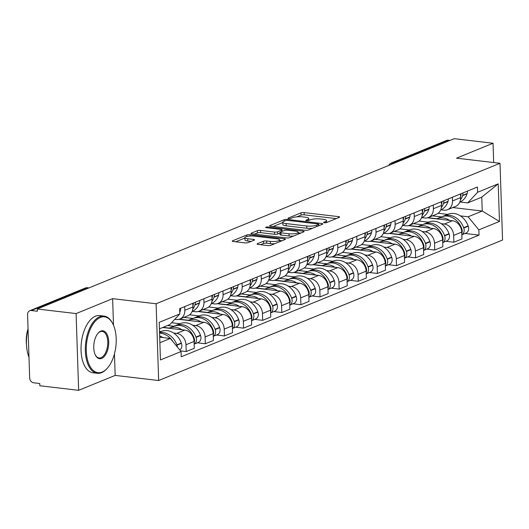 <?xml version="1.0" encoding="UTF-8"?>
<svg xmlns="http://www.w3.org/2000/svg" width="529" height="529" viewBox="0 0 529 529"><rect width="100%" height="100%" fill="white"/><g stroke="black" fill="none" stroke-linecap="round" stroke-linejoin="round"><path stroke-width="0.79" d="M324.317 222.769A1.58 0.377 -1.9 0 0 326.499 222.583L339.281 217.359A2.261 0.536 -1.9 0 0 339.631 217.062A2.261 0.536 -1.9 0 0 338.573 216.645L304.122 212.592A2.261 0.536 -1.9 0 0 301.001 212.856L288.219 218.08A1.58 0.377 -1.9 0 0 287.981 218.285A1.58 0.377 -1.9 0 0 288.722 218.576A1.58 0.377 -1.9 0 0 290.904 218.391L292.557 217.717A7.241 1.713 -1.9 0 1 302.528 216.864L305.398 217.201A7.241 1.713 -1.9 0 1 308.784 218.537A7.241 1.713 -1.9 0 1 307.673 219.495L306.02 220.17A1.58 0.377 -1.9 0 0 305.782 220.381A1.58 0.377 -1.9 0 0 306.522 220.672A1.58 0.377 -1.9 0 0 308.705 220.487L310.358 219.813A7.241 1.713 -1.9 0 1 320.329 218.96L323.199 219.297A7.241 1.713 -1.9 0 1 326.585 220.633A7.241 1.713 -1.9 0 1 325.474 221.591L323.821 222.266A1.58 0.377 -1.9 0 0 323.583 222.478A1.58 0.377 -1.9 0 0 324.317 222.769M257.398 243.71A2.261 0.536 -1.9 0 0 257.054 244.014A2.261 0.536 -1.9 0 0 258.112 244.431L267.78 245.568A2.261 0.536 -1.9 0 0 270.894 245.304L285.091 239.505A2.261 0.536 -1.9 0 0 285.435 239.201A2.261 0.536 -1.9 0 0 284.377 238.784L249.926 234.731A2.261 0.536 -1.9 0 0 246.812 234.995L232.615 240.794A2.261 0.536 -1.9 0 0 232.264 241.098A2.261 0.536 -1.9 0 0 233.322 241.515L245 242.884A2.261 0.536 -1.9 0 0 248.114 242.619L254.191 240.14A2.261 0.536 -1.9 0 0 254.542 239.835A2.261 0.536 -1.9 0 0 253.484 239.419L247.691 238.738A6.05 1.435 -1.9 0 1 244.861 237.627A6.05 1.435 -1.9 0 1 247.962 236.265A6.05 1.435 -1.9 0 1 254.125 236.113L276.806 238.777A6.05 1.435 -1.9 0 1 279.636 239.895A6.05 1.435 -1.9 0 1 276.535 241.257A6.05 1.435 -1.9 0 1 270.372 241.409L266.59 240.966A2.261 0.536 -1.9 0 0 263.475 241.231L257.398 243.71L257.418 244.292M156.108 303.772L112.624 298.654L76.097 313.578L37.294 309.009L454.239 138.677L493.041 143.247L456.52 158.164L500.004 163.282L156.108 303.772L158.654 380.523L502.55 240.027L500.004 163.282M305.187 230.28A2.261 0.536 -1.9 0 0 308.308 230.016L322.505 224.217A2.261 0.536 -1.9 0 0 322.849 223.919A2.261 0.536 -1.9 0 0 321.791 223.502L287.34 219.442A2.261 0.536 -1.9 0 0 284.218 219.714L270.028 225.513A2.261 0.536 -1.9 0 0 269.678 225.81A2.261 0.536 -1.9 0 0 270.736 226.227L305.187 230.28M303.798 231.861L289.601 237.66A2.261 0.536 -1.9 0 1 286.48 237.924L252.029 233.871A2.261 0.536 -1.9 0 1 250.971 233.454A2.261 0.536 -1.9 0 1 251.321 233.15L257.392 230.67A2.261 0.536 -1.9 0 1 260.513 230.406L274.485 232.052A2.261 0.536 -1.9 0 0 277.599 231.781L281.633 230.135A2.261 0.536 -1.9 0 0 281.977 229.837A2.261 0.536 -1.9 0 0 280.919 229.421L266.371 227.708A1.58 0.377 -1.9 0 1 265.631 227.417A1.58 0.377 -1.9 0 1 266.444 227.06A1.58 0.377 -1.9 0 1 268.058 227.02L303.084 231.14A2.261 0.536 -1.9 0 1 304.142 231.557A2.261 0.536 -1.9 0 1 303.798 231.861M76.097 313.578L78.642 390.323L39.84 385.753L39.768 383.518L33.724 382.804A4.609 3.769 -112.2 0 1 29.67 377.871L27.574 314.55A4.609 3.769 -112.2 0 1 29.73 310.741L85.248 288.06A4.609 3.769 67.8 0 1 86.842 287.855L31.323 310.536A4.609 3.769 -112.2 0 0 29.73 310.741M78.642 390.323L115.17 375.405L158.654 380.523M37.294 309.009L37.367 311.244L31.323 310.536M394.482 163.091L392.749 162.886A4.609 3.769 67.8 0 0 391.156 163.091L446.674 140.41A4.609 3.769 67.8 0 1 448.268 140.205L392.749 162.886A4.609 2.414 96.7 0 0 391.301 164.387M450 140.41L448.268 140.205M493.683 162.535L493.041 143.247M452.381 197.251L452.5 200.941A10.6 8.676 67.8 0 1 447.541 209.696L455.628 206.389A10.6 8.676 -112.2 0 0 460.587 197.634L460.468 193.951M441.272 223.688L444.334 224.051A10.6 8.676 67.8 0 1 453.644 235.398L461.731 232.092A10.6 8.676 -112.2 0 0 452.421 220.745L427.498 217.809M461.731 232.092L461.956 238.916L453.869 242.222L445.914 241.284M447.541 209.696A10.6 8.676 67.8 0 1 443.871 210.178L440.928 209.828M453.644 235.398L453.869 242.222M419.034 221.069L428.543 222.193M433.258 205.067L433.383 208.75A10.6 8.676 67.8 0 1 428.417 217.505L436.511 214.205A10.6 8.676 -112.2 0 0 441.47 205.444L441.351 201.761M426.797 249.093L434.752 250.032L442.839 246.726L442.614 239.901A10.6 8.676 -112.2 0 0 433.304 228.554L408.381 225.618M428.417 217.505A10.6 8.676 67.8 0 1 424.754 217.988L421.811 217.637M422.149 231.497L425.21 231.861A10.6 8.676 67.8 0 1 434.527 243.208L434.752 250.032M399.911 228.878L409.426 230.003M414.141 212.876L414.26 216.559A10.6 8.676 67.8 0 1 409.301 225.314L417.388 222.015A10.6 8.676 -112.2 0 0 422.354 213.253L422.228 209.57M407.674 256.909L415.629 257.841L423.722 254.542L423.498 247.711A10.6 8.676 -112.2 0 0 414.181 236.364L389.265 233.434M409.301 225.314A10.6 8.676 67.8 0 1 405.637 225.797L402.688 225.453M403.032 239.306L406.093 239.67A10.6 8.676 67.8 0 1 415.404 251.017L415.629 257.841M380.794 236.694L390.303 237.812M395.024 220.686L395.143 224.369A10.6 8.676 67.8 0 1 390.184 233.13L398.271 229.824A10.6 8.676 -112.2 0 0 403.23 221.069L403.111 217.379M388.557 264.718L396.512 265.651L404.599 262.351L404.374 255.527A10.6 8.676 -112.2 0 0 395.064 244.173L370.141 241.244M390.184 233.13A10.6 8.676 67.8 0 1 386.514 233.606L383.571 233.263M383.915 247.122L386.977 247.479A10.6 8.676 67.8 0 1 396.287 258.826L396.512 265.651M361.677 244.504L371.186 245.621M375.901 228.495L376.026 232.185A10.6 8.676 67.8 0 1 371.06 240.94L379.154 237.633A10.6 8.676 -112.2 0 0 384.114 228.878L383.988 225.189M369.44 272.528L377.395 273.467L385.482 270.16L385.257 263.336A10.6 8.676 -112.2 0 0 375.947 251.989L351.025 249.053M371.06 240.94A10.6 8.676 67.8 0 1 367.397 241.416L364.455 241.072M364.792 254.932L367.853 255.289A10.6 8.676 67.8 0 1 377.17 266.642L377.395 273.467M342.554 252.313L352.069 253.431M356.784 236.304L356.903 239.994A10.6 8.676 67.8 0 1 351.944 248.749L360.031 245.443A10.6 8.676 -112.2 0 0 364.997 236.688L364.871 233.005M350.317 280.337L358.272 281.276L366.366 277.97L366.134 271.146A10.6 8.676 -112.2 0 0 356.824 259.799L331.908 256.863M351.944 248.749A10.6 8.676 67.8 0 1 348.274 249.232L345.331 248.881M345.675 262.741L348.737 263.105A10.6 8.676 67.8 0 1 358.047 274.452L358.272 281.276M323.437 260.123L332.946 261.247M337.661 244.114L337.786 247.803A10.6 8.676 67.8 0 1 332.827 256.558L340.914 253.252A10.6 8.676 -112.2 0 0 345.873 244.497L345.754 240.814M331.2 288.146L339.155 289.085L347.242 285.779L347.017 278.955A10.6 8.676 -112.2 0 0 337.707 267.608L312.784 264.672M332.827 256.558A10.6 8.676 67.8 0 1 329.157 257.041L326.214 256.691M326.558 270.55L329.62 270.914A10.6 8.676 67.8 0 1 338.93 282.261L339.155 289.085M304.32 267.932L313.829 269.056M318.544 251.93L318.67 255.613A10.6 8.676 67.8 0 1 313.704 264.368L321.797 261.068A10.6 8.676 -112.2 0 0 326.757 252.307L326.631 248.623M312.077 295.962L320.038 296.895L328.125 293.588L327.901 286.764A10.6 8.676 -112.2 0 0 318.59 275.417L293.668 272.488M313.704 264.368A10.6 8.676 67.8 0 1 310.04 264.85L307.091 264.507M307.435 278.36L310.497 278.723A10.6 8.676 67.8 0 1 319.814 290.071L320.038 296.895M285.197 275.748L294.713 276.865M299.427 259.739L299.546 263.422A10.6 8.676 67.8 0 1 294.587 272.184L302.674 268.877A10.6 8.676 -112.2 0 0 307.64 260.123L307.514 256.433M292.96 303.772L300.915 304.704L309.009 301.404L308.777 294.58A10.6 8.676 -112.2 0 0 299.467 283.227L274.551 280.297M294.587 272.184A10.6 8.676 67.8 0 1 290.917 272.66L287.974 272.316M288.318 286.176L291.38 286.533A10.6 8.676 67.8 0 1 300.69 297.88L300.915 304.704M266.08 283.557L275.589 284.675M280.304 267.548L280.43 271.232A10.6 8.676 67.8 0 1 275.47 279.993L283.557 276.687A10.6 8.676 -112.2 0 0 288.517 267.932L288.398 264.242M273.843 311.581L281.798 312.52L289.885 309.214L289.661 302.39A10.6 8.676 -112.2 0 0 280.35 291.043L255.428 288.107M275.47 279.993A10.6 8.676 67.8 0 1 271.8 280.469L268.858 280.125M269.201 293.985L272.263 294.342A10.6 8.676 67.8 0 1 281.573 305.696L281.798 312.52M246.964 291.367L256.472 292.484M261.187 275.358L261.313 279.048A10.6 8.676 67.8 0 1 256.347 287.802L264.44 284.496A10.6 8.676 -112.2 0 0 269.4 275.741L269.274 272.051M254.72 319.39L262.682 320.329L270.769 317.023L270.544 310.199A10.6 8.676 -112.2 0 0 261.233 298.852L236.311 295.916M256.347 287.802A10.6 8.676 67.8 0 1 252.683 288.285L249.734 287.935M250.078 301.794L253.14 302.158A10.6 8.676 67.8 0 1 262.45 313.505L262.682 320.329M227.84 299.176L237.356 300.293M242.07 283.167L242.189 286.857A10.6 8.676 67.8 0 1 237.23 295.612L245.317 292.306A10.6 8.676 -112.2 0 0 250.277 283.551L250.157 279.867M235.603 327.2L243.558 328.139L251.652 324.832L251.42 318.008A10.6 8.676 -112.2 0 0 242.11 306.661L217.194 303.725M237.23 295.612A10.6 8.676 67.8 0 1 233.56 296.095L230.618 295.744M230.961 309.604L234.023 309.968A10.6 8.676 67.8 0 1 243.333 321.315L243.558 328.139M208.724 306.985L218.232 308.109M222.947 290.983L223.073 294.666A10.6 8.676 67.8 0 1 218.113 303.421L226.2 300.122A10.6 8.676 -112.2 0 0 231.16 291.36L231.041 287.677M216.487 335.016L224.441 335.948L232.529 332.642L232.304 325.818A10.6 8.676 -112.2 0 0 222.993 314.471L198.071 311.541M218.113 303.421A10.6 8.676 67.8 0 1 214.443 303.904L211.501 303.56M211.845 317.413L214.906 317.777A10.6 8.676 67.8 0 1 224.217 329.124L224.441 335.948M189.607 314.801L199.116 315.919M203.83 298.792L203.956 302.476A10.6 8.676 67.8 0 1 198.99 311.237L207.084 307.931A10.6 8.676 -112.2 0 0 212.043 299.176L211.917 295.486M197.363 342.825L205.325 343.757L213.412 340.458L213.187 333.634A10.6 8.676 -112.2 0 0 203.877 322.28L178.954 319.351M198.99 311.237A10.6 8.676 67.8 0 1 195.327 311.713L192.377 311.369M192.721 325.229L195.783 325.586A10.6 8.676 67.8 0 1 205.093 336.933L205.325 343.757M171.575 322.736L179.999 323.728M184.714 306.602L184.833 310.285A10.6 8.676 67.8 0 1 179.873 319.047L187.96 315.74A10.6 8.676 -112.2 0 0 192.92 306.985L192.801 303.296M180.528 350.906L186.201 351.573L194.295 348.267L194.064 341.443A10.6 8.676 -112.2 0 0 184.753 330.096L162.714 327.497M179.873 319.047A10.6 8.676 67.8 0 1 176.203 319.523L174.742 319.351M173.605 333.039L176.666 333.396A10.6 8.676 67.8 0 1 185.977 344.743L186.201 351.573M159.507 331.379L160.876 331.538M460.389 215.878L468.132 216.791L482.223 211.031L481.767 197.158L467.669 202.918L460.045 202.018M438.151 213.26L447.66 214.377M452.758 207.56L482.223 211.031L499.449 221.453L478.857 229.864L468.132 216.791M467.669 202.918L477.614 192.272L498.206 183.861L499.449 221.453M159.884 342.719L170.318 338.454L181.044 351.527L181.216 356.791L479.036 235.121L478.857 229.864M181.044 351.527L160.452 359.938L159.209 322.353L179.794 313.942L169.855 324.581L159.421 328.846M477.614 192.272L477.436 187.015L179.622 308.678L179.794 313.942M112.624 298.654L113.504 325.256M114.456 353.868L115.17 375.405M170.318 338.454L159.698 337.204M465.031 233.474L479.036 235.121M498.206 183.861L481.767 197.158M336.252 218.603L304.195 214.827A2.261 0.536 -1.9 0 0 301.08 215.091L296.802 216.844M282.737 222.583L273.136 226.511M319.47 225.453L318.782 225.374M318.498 224.441A1.58 0.377 -1.9 0 0 318.742 224.23A1.58 0.377 -1.9 0 0 318.002 223.939L287.763 220.381A1.58 0.377 -1.9 0 0 285.581 220.567L283.835 221.281A7.241 1.713 -1.9 0 0 282.724 222.24A7.241 1.713 -1.9 0 0 286.11 223.575L306.78 226.009A7.241 1.713 -1.9 0 0 316.752 225.156L318.498 224.441L318.544 225.837M282.724 222.24L282.797 224.481A7.241 1.713 -1.9 0 0 286.182 225.81L286.11 223.575M312.586 228.27A7.241 1.713 -1.9 0 1 306.853 228.244L286.182 225.81M254.429 234.149L257.471 232.905L257.392 230.67M279.96 233.091L277.672 234.023A2.261 0.536 -1.9 0 1 274.558 234.287L260.585 232.641A2.261 0.536 -1.9 0 0 257.471 232.905M282.01 230.889L282.962 231.001M298.263 232.806L300.763 233.097M288.986 233.758A6.05 1.435 -1.9 0 0 295.149 233.6A6.05 1.435 -1.9 0 0 298.25 232.238A6.05 1.435 -1.9 0 0 295.42 231.127L287.426 230.188A2.261 0.536 -1.9 0 0 284.311 230.452L280.277 232.099A2.261 0.536 -1.9 0 0 279.934 232.396A2.261 0.536 -1.9 0 0 280.992 232.813L288.986 233.758L289.059 235.994A6.05 1.435 -1.9 0 0 293.562 236.04M279.934 232.396L280.006 234.638A2.261 0.536 -1.9 0 0 281.064 235.055L280.992 232.813M289.059 235.994L281.064 235.055M274.802 243.704A6.05 1.435 -1.9 0 1 270.445 243.644L266.669 243.201A2.261 0.536 -1.9 0 0 263.548 243.466L260.506 244.709M244.861 237.627L244.934 239.862A6.05 1.435 -1.9 0 0 247.764 240.979L247.691 238.738M251.163 241.376L247.764 240.979M244.874 238.05L235.722 241.793M282.056 240.741L279.656 240.457M436.643 218.887A17.51 14.336 67.8 0 1 437.007 218.735A17.51 14.336 67.8 0 1 443.064 217.941A17.51 14.336 67.8 0 1 449.604 220.414M437.007 218.735L441.484 216.903A17.51 14.336 67.8 0 1 447.541 216.11A17.51 14.336 67.8 0 1 461.685 228.515L461.797 228.826A5.819 4.761 67.8 0 1 461.777 233.395M443.441 216.103L447.918 214.278A17.51 14.336 67.8 0 1 453.975 213.485A17.51 14.336 67.8 0 1 468.125 225.883L468.238 226.194A5.819 4.761 67.8 0 1 465.923 233.11L461.824 234.783A5.819 4.761 -112.2 0 0 463.761 228.025L463.649 227.708A17.51 14.336 -112.2 0 0 449.505 215.31A17.51 14.336 -112.2 0 0 443.441 216.103A17.51 14.336 -112.2 0 0 442.482 216.546M460.448 199.863A17.51 14.336 -112.2 0 0 462.584 195.637L462.677 195.353A5.819 4.761 -112.2 0 0 462.928 192.946M467.398 191.114A5.819 4.761 67.8 0 1 467.153 193.528L467.061 193.812A17.51 14.336 67.8 0 1 459.794 202.131M460.964 193.746A5.819 4.761 67.8 0 1 460.719 196.153L460.627 196.444A17.51 14.336 67.8 0 1 460.554 196.643M436.987 218.742L427.954 217.677M432.464 215.852L441.457 216.916M417.526 226.696A17.51 14.336 67.8 0 1 417.89 226.544A17.51 14.336 67.8 0 1 423.947 225.751A17.51 14.336 67.8 0 1 430.48 228.224M408.838 225.486L417.87 226.551L422.36 224.713A17.51 14.336 67.8 0 1 428.424 223.926A17.51 14.336 67.8 0 1 442.568 236.324L442.68 236.635A5.819 4.761 67.8 0 1 442.654 241.211M442.7 242.573A5.819 4.761 -112.2 0 0 444.644 235.835L444.532 235.524A17.51 14.336 -112.2 0 0 430.381 223.119A17.51 14.336 -112.2 0 0 424.324 223.912A17.51 14.336 -112.2 0 0 423.359 224.362M424.324 223.912L428.794 222.087A17.51 14.336 67.8 0 1 434.858 221.294A17.51 14.336 67.8 0 1 449.002 233.692L449.114 234.003A5.819 4.761 67.8 0 1 446.8 240.92L442.7 242.599M441.325 207.679A17.51 14.336 -112.2 0 0 443.467 203.453L443.56 203.162A5.819 4.761 -112.2 0 0 443.811 200.756M448.281 198.924A5.819 4.761 67.8 0 1 448.03 201.337L447.937 201.622A17.51 14.336 67.8 0 1 440.677 209.94M441.847 201.556A5.819 4.761 67.8 0 1 441.596 203.963L441.503 204.254A17.51 14.336 67.8 0 1 441.437 204.458M413.347 223.668L422.34 224.726M398.41 234.506A17.51 14.336 67.8 0 1 398.767 234.354A17.51 14.336 67.8 0 1 404.83 233.56A17.51 14.336 67.8 0 1 411.364 236.033M394.224 231.477L403.224 232.535A17.51 14.336 67.8 0 1 409.301 231.735A17.51 14.336 67.8 0 1 423.451 244.133L423.564 244.444A5.819 4.761 67.8 0 1 423.537 249.02M423.584 250.382A5.819 4.761 -112.2 0 0 425.521 243.644L425.409 243.333A17.51 14.336 -112.2 0 0 411.264 230.935A17.51 14.336 -112.2 0 0 405.207 231.722A17.51 14.336 -112.2 0 0 404.242 232.171M405.207 231.722L409.677 229.897A17.51 14.336 67.8 0 1 415.734 229.103A17.51 14.336 67.8 0 1 429.885 241.508L429.998 241.819A5.819 4.761 67.8 0 1 427.683 248.729L423.584 250.409M422.208 215.488A17.51 14.336 -112.2 0 0 424.344 211.263L424.437 210.972A5.819 4.761 -112.2 0 0 424.688 208.565M429.164 206.74A5.819 4.761 67.8 0 1 428.913 209.147L428.821 209.431A17.51 14.336 67.8 0 1 421.553 217.75M422.731 209.365A5.819 4.761 67.8 0 1 422.479 211.779L422.387 212.063A17.51 14.336 67.8 0 1 422.321 212.268M398.747 234.36L389.714 233.302M379.286 242.322A17.51 14.336 67.8 0 1 379.65 242.163A17.51 14.336 67.8 0 1 385.707 241.369A17.51 14.336 67.8 0 1 392.247 243.843M379.65 242.163L384.127 240.338A17.51 14.336 67.8 0 1 390.184 239.544A17.51 14.336 67.8 0 1 404.328 251.943L404.44 252.254A5.819 4.761 67.8 0 1 404.421 256.829M404.467 258.192A5.819 4.761 -112.2 0 0 406.404 251.454L406.292 251.143A17.51 14.336 -112.2 0 0 392.141 238.744A17.51 14.336 -112.2 0 0 386.084 239.538A17.51 14.336 -112.2 0 0 385.125 239.981M386.084 239.538L390.561 237.706A17.51 14.336 67.8 0 1 396.618 236.913A17.51 14.336 67.8 0 1 410.762 249.318L410.874 249.628A5.819 4.761 67.8 0 1 408.567 256.545L404.467 258.218M403.091 223.298A17.51 14.336 -112.2 0 0 405.227 219.072L405.32 218.788A5.819 4.761 -112.2 0 0 405.571 216.374M410.041 214.549A5.819 4.761 67.8 0 1 409.796 216.956L409.704 217.247A17.51 14.336 67.8 0 1 402.437 225.559M403.607 217.174A5.819 4.761 67.8 0 1 403.363 219.588L403.27 219.872A17.51 14.336 67.8 0 1 403.197 220.077M379.63 242.176L370.598 241.112M375.107 239.287L384.1 240.345M360.17 250.131A17.51 14.336 67.8 0 1 360.533 249.972A17.51 14.336 67.8 0 1 366.59 249.179A17.51 14.336 67.8 0 1 373.124 251.652M360.533 249.972L365.003 248.147A17.51 14.336 67.8 0 1 371.067 247.354A17.51 14.336 67.8 0 1 385.211 259.752L385.324 260.063A5.819 4.761 67.8 0 1 385.297 264.639M366.967 247.347L371.437 245.522A17.51 14.336 67.8 0 1 377.501 244.729A17.51 14.336 67.8 0 1 391.645 257.127L391.758 257.438A5.819 4.761 67.8 0 1 389.443 264.355L385.343 266.027A5.819 4.761 -112.2 0 0 387.288 259.263L387.175 258.952A17.51 14.336 -112.2 0 0 373.024 246.554A17.51 14.336 -112.2 0 0 366.967 247.347A17.51 14.336 -112.2 0 0 366.002 247.79M383.968 231.107A17.51 14.336 -112.2 0 0 386.11 226.881L386.203 226.597A5.819 4.761 -112.2 0 0 386.454 224.184M390.924 222.359A5.819 4.761 67.8 0 1 390.673 224.765L390.581 225.056A17.51 14.336 67.8 0 1 383.32 233.368M384.49 224.99A5.819 4.761 67.8 0 1 384.239 227.397L384.147 227.682A17.51 14.336 67.8 0 1 384.08 227.887M360.514 249.986L351.481 248.921M355.991 247.096L364.984 248.154M341.053 257.94A17.51 14.336 67.8 0 1 341.41 257.788A17.51 14.336 67.8 0 1 347.474 256.995A17.51 14.336 67.8 0 1 354.007 259.468M332.357 256.73L341.39 257.795L345.887 255.957A17.51 14.336 67.8 0 1 351.944 255.163A17.51 14.336 67.8 0 1 366.094 267.568L366.207 267.879A5.819 4.761 67.8 0 1 366.18 272.448M347.844 255.157L352.321 253.331A17.51 14.336 67.8 0 1 358.378 252.538A17.51 14.336 67.8 0 1 372.528 264.936L372.641 265.247A5.819 4.761 67.8 0 1 370.326 272.164L366.227 273.837A5.819 4.761 -112.2 0 0 368.164 267.072L368.052 266.761A17.51 14.336 -112.2 0 0 353.908 254.363A17.51 14.336 -112.2 0 0 347.844 255.157A17.51 14.336 -112.2 0 0 346.885 255.6M364.851 238.916A17.51 14.336 -112.2 0 0 366.987 234.691L367.08 234.407A5.819 4.761 -112.2 0 0 367.331 232M371.808 230.168A5.819 4.761 67.8 0 1 371.556 232.581L371.464 232.866A17.51 14.336 67.8 0 1 364.197 241.184M365.374 232.8A5.819 4.761 67.8 0 1 365.122 235.207L365.03 235.498A17.51 14.336 67.8 0 1 364.964 235.696M336.867 254.905L345.867 255.97M478.533 160.756A28.804 15.077 -83.3 0 1 478.685 160.77L482.977 161.279A28.804 15.077 -83.3 0 1 483.129 161.299M100.338 317.466A28.11 14.713 96.7 0 0 86.293 350.872A28.11 14.713 96.7 0 0 102.15 372.059A28.11 14.713 96.7 0 0 107.632 367.847A28.11 14.713 96.7 0 0 112.816 323.788A28.11 14.713 96.7 0 0 100.338 317.466M107.413 368.098A28.804 15.077 -83.3 0 1 107.202 368.349A28.804 15.077 -83.3 0 1 101.588 372.661A28.804 15.077 -83.3 0 1 97.29 373.302A28.804 15.077 -83.3 0 1 85.361 346.964A28.804 15.077 -83.3 0 1 99.73 316.726A28.804 15.077 -83.3 0 1 104.028 316.084A28.804 15.077 -83.3 0 1 112.512 323.206A28.804 15.077 -83.3 0 1 112.664 323.503M100.794 331.114A14.058 7.36 -83.3 0 1 108.723 341.708A14.058 7.36 -83.3 0 1 101.694 358.411A14.058 7.36 -83.3 0 1 95.458 355.25A14.058 7.36 -83.3 0 1 98.05 333.217A14.058 7.36 -83.3 0 1 100.794 331.114M95.306 354.946A13.364 6.996 96.7 0 0 99.095 357.968A13.364 6.996 96.7 0 0 101.092 357.67A13.364 6.996 96.7 0 0 107.757 343.638A13.364 6.996 96.7 0 0 102.223 331.418A13.364 6.996 96.7 0 0 100.226 331.716A13.364 6.996 96.7 0 0 97.839 333.475M28.989 357.22A28.804 15.077 -83.3 0 1 28.057 329.124M26.476 344.683A20.737 10.858 -83.3 0 1 28.044 328.8M97.29 373.302L93.005 372.793A28.804 15.077 -83.3 0 1 81.069 346.462A28.804 15.077 -83.3 0 1 95.438 316.223A28.804 15.077 -83.3 0 1 99.736 315.582L104.028 316.084M321.93 265.75A17.51 14.336 67.8 0 1 322.293 265.598A17.51 14.336 67.8 0 1 328.35 264.804A17.51 14.336 67.8 0 1 334.89 267.277M317.75 262.721L326.743 263.779A17.51 14.336 67.8 0 1 332.827 262.973A17.51 14.336 67.8 0 1 346.971 275.378L347.084 275.688A5.819 4.761 67.8 0 1 347.064 280.258M347.11 281.626A5.819 4.761 -112.2 0 0 349.047 274.888L348.935 274.577A17.51 14.336 -112.2 0 0 334.784 262.172A17.51 14.336 -112.2 0 0 328.727 262.966A17.51 14.336 -112.2 0 0 327.768 263.416M328.727 262.966L333.204 261.141A17.51 14.336 67.8 0 1 339.261 260.347A17.51 14.336 67.8 0 1 353.405 272.746L353.517 273.057A5.819 4.761 67.8 0 1 351.21 279.973L347.11 281.653M345.735 246.732A17.51 14.336 -112.2 0 0 347.87 242.507L347.963 242.216A5.819 4.761 -112.2 0 0 348.214 239.809M352.684 237.977A5.819 4.761 67.8 0 1 352.44 240.391L352.347 240.675A17.51 14.336 67.8 0 1 345.08 248.994M346.25 240.609A5.819 4.761 67.8 0 1 346.006 243.016L345.906 243.307A17.51 14.336 67.8 0 1 345.84 243.512M322.273 265.604L313.241 264.54M302.813 273.559A17.51 14.336 67.8 0 1 303.177 273.407A17.51 14.336 67.8 0 1 309.234 272.614A17.51 14.336 67.8 0 1 315.767 275.087M303.177 273.407L307.647 271.582A17.51 14.336 67.8 0 1 313.71 270.788A17.51 14.336 67.8 0 1 327.854 283.187L327.967 283.498A5.819 4.761 67.8 0 1 327.94 288.074M327.987 289.436A5.819 4.761 -112.2 0 0 329.931 282.698L329.818 282.387A17.51 14.336 -112.2 0 0 315.668 269.988A17.51 14.336 -112.2 0 0 309.61 270.775A17.51 14.336 -112.2 0 0 308.645 271.225M309.61 270.775L314.081 268.95A17.51 14.336 67.8 0 1 320.144 268.157A17.51 14.336 67.8 0 1 334.288 280.555L334.401 280.873A5.819 4.761 67.8 0 1 332.086 287.783L327.987 289.462M326.611 254.542A17.51 14.336 -112.2 0 0 328.754 250.316L328.846 250.025A5.819 4.761 -112.2 0 0 329.091 247.618M333.568 245.793A5.819 4.761 67.8 0 1 333.316 248.2L333.224 248.485A17.51 14.336 67.8 0 1 325.963 256.803M327.134 248.418A5.819 4.761 67.8 0 1 326.882 250.825L326.79 251.116A17.51 14.336 67.8 0 1 326.724 251.321M303.15 273.414L294.124 272.356M298.627 270.531L307.627 271.589M283.696 281.375A17.51 14.336 67.8 0 1 284.053 281.216A17.51 14.336 67.8 0 1 290.117 280.423A17.51 14.336 67.8 0 1 296.65 282.896M275.001 280.165L284.033 281.223L288.53 279.391A17.51 14.336 67.8 0 1 294.587 278.598A17.51 14.336 67.8 0 1 308.738 290.996L308.85 291.307A5.819 4.761 67.8 0 1 308.824 295.883M308.87 297.245A5.819 4.761 -112.2 0 0 310.807 290.507L310.695 290.196A17.51 14.336 -112.2 0 0 296.551 277.798A17.51 14.336 -112.2 0 0 290.487 278.591A17.51 14.336 -112.2 0 0 289.528 279.034M290.487 278.591L294.964 276.76A17.51 14.336 67.8 0 1 301.021 275.966A17.51 14.336 67.8 0 1 315.172 288.371L315.284 288.682A5.819 4.761 67.8 0 1 312.97 295.599L308.87 297.272M307.494 262.351A17.51 14.336 -112.2 0 0 309.63 258.126L309.723 257.841A5.819 4.761 -112.2 0 0 309.974 255.428M314.451 253.603A5.819 4.761 67.8 0 1 314.2 256.01L314.107 256.3A17.51 14.336 67.8 0 1 306.84 264.612M308.017 256.228A5.819 4.761 67.8 0 1 307.766 258.641L307.673 258.926A17.51 14.336 67.8 0 1 307.607 259.131M279.51 278.34L288.51 279.398M264.573 289.184A17.51 14.336 67.8 0 1 264.936 289.026A17.51 14.336 67.8 0 1 270.993 288.232A17.51 14.336 67.8 0 1 277.533 290.705M255.884 287.974L264.917 289.039L269.413 287.201A17.51 14.336 67.8 0 1 275.47 286.407A17.51 14.336 67.8 0 1 289.614 298.806L289.727 299.116A5.819 4.761 67.8 0 1 289.707 303.692M271.37 286.401L275.847 284.569A17.51 14.336 67.8 0 1 281.904 283.782A17.51 14.336 67.8 0 1 296.048 296.18L296.161 296.491A5.819 4.761 67.8 0 1 293.853 303.408L289.753 305.081A5.819 4.761 -112.2 0 0 291.691 298.316L291.578 298.006A17.51 14.336 -112.2 0 0 277.427 285.607A17.51 14.336 -112.2 0 0 271.37 286.401A17.51 14.336 -112.2 0 0 270.412 286.844M288.378 270.16A17.51 14.336 -112.2 0 0 290.514 265.935L290.606 265.651A5.819 4.761 -112.2 0 0 290.857 263.237M295.327 261.412A5.819 4.761 67.8 0 1 295.083 263.819L294.984 264.11A17.51 14.336 67.8 0 1 287.723 272.422M288.894 264.037A5.819 4.761 67.8 0 1 288.642 266.451L288.55 266.735A17.51 14.336 67.8 0 1 288.484 266.94M260.394 286.149L269.387 287.207M245.456 296.994A17.51 14.336 67.8 0 1 245.82 296.842A17.51 14.336 67.8 0 1 251.877 296.048A17.51 14.336 67.8 0 1 258.41 298.521M241.27 293.959L250.27 295.017A17.51 14.336 67.8 0 1 256.347 294.217A17.51 14.336 67.8 0 1 270.498 306.622L270.61 306.932A5.819 4.761 67.8 0 1 270.584 311.502M270.63 312.87A5.819 4.761 -112.2 0 0 272.574 306.126L272.461 305.815A17.51 14.336 -112.2 0 0 258.311 293.416A17.51 14.336 -112.2 0 0 252.254 294.21A17.51 14.336 -112.2 0 0 251.288 294.653M252.254 294.21L256.724 292.385A17.51 14.336 67.8 0 1 262.781 291.591A17.51 14.336 67.8 0 1 276.932 303.99L277.044 304.301A5.819 4.761 67.8 0 1 274.73 311.217L270.63 312.89M269.254 277.97A17.51 14.336 -112.2 0 0 271.397 273.744L271.489 273.46A5.819 4.761 -112.2 0 0 271.734 271.053M276.211 269.221A5.819 4.761 67.8 0 1 275.959 271.635L275.867 271.919A17.51 14.336 67.8 0 1 268.606 280.238M269.777 271.853A5.819 4.761 67.8 0 1 269.526 274.26L269.433 274.544A17.51 14.336 67.8 0 1 269.367 274.749M245.793 296.848L236.767 295.784M226.339 304.803A17.51 14.336 67.8 0 1 226.696 304.651A17.51 14.336 67.8 0 1 232.76 303.858A17.51 14.336 67.8 0 1 239.293 306.331M226.696 304.651L231.173 302.819A17.51 14.336 67.8 0 1 237.23 302.026A17.51 14.336 67.8 0 1 251.381 314.431L251.493 314.742A5.819 4.761 67.8 0 1 251.467 319.311M251.513 320.68A5.819 4.761 -112.2 0 0 253.451 313.942L253.338 313.631A17.51 14.336 -112.2 0 0 239.194 301.226A17.51 14.336 -112.2 0 0 233.13 302.019A17.51 14.336 -112.2 0 0 232.171 302.462M233.13 302.019L237.607 300.194A17.51 14.336 67.8 0 1 243.664 299.401A17.51 14.336 67.8 0 1 257.815 311.799L257.927 312.11A5.819 4.761 67.8 0 1 255.613 319.027L251.513 320.706M250.138 285.786A17.51 14.336 -112.2 0 0 252.273 281.56L252.366 281.269A5.819 4.761 -112.2 0 0 252.617 278.862M257.094 277.031A5.819 4.761 67.8 0 1 256.843 279.444L256.75 279.729A17.51 14.336 67.8 0 1 249.483 288.047M250.66 279.662A5.819 4.761 67.8 0 1 250.409 282.069L250.316 282.36A17.51 14.336 67.8 0 1 250.25 282.565M226.677 304.658L217.644 303.593M222.154 301.775L231.153 302.833M207.216 312.613A17.51 14.336 67.8 0 1 207.58 312.46A17.51 14.336 67.8 0 1 213.637 311.667A17.51 14.336 67.8 0 1 220.17 314.14M198.527 311.402L207.56 312.467L212.05 310.635A17.51 14.336 67.8 0 1 218.113 309.842A17.51 14.336 67.8 0 1 232.257 322.24L232.37 322.551A5.819 4.761 67.8 0 1 232.35 327.127M232.39 328.489A5.819 4.761 -112.2 0 0 234.334 321.751L234.221 321.44A17.51 14.336 -112.2 0 0 220.071 309.035A17.51 14.336 -112.2 0 0 214.014 309.829A17.51 14.336 -112.2 0 0 213.048 310.278M214.014 309.829L218.49 308.004A17.51 14.336 67.8 0 1 224.547 307.21A17.51 14.336 67.8 0 1 238.691 319.609L238.804 319.919A5.819 4.761 67.8 0 1 236.496 326.836L232.396 328.516M231.014 293.595A17.51 14.336 -112.2 0 0 233.157 289.37L233.249 289.079A5.819 4.761 -112.2 0 0 233.501 286.672M237.971 284.847A5.819 4.761 67.8 0 1 237.719 287.254L237.627 287.538A17.51 14.336 67.8 0 1 230.366 295.856M231.537 287.472A5.819 4.761 67.8 0 1 231.285 289.879L231.193 290.17A17.51 14.336 67.8 0 1 231.127 290.375M203.037 309.584L212.03 310.642M188.099 320.429A17.51 14.336 67.8 0 1 188.463 320.27A17.51 14.336 67.8 0 1 194.52 319.476A17.51 14.336 67.8 0 1 201.053 321.949M183.913 317.393L192.913 318.451A17.51 14.336 67.8 0 1 198.99 317.651A17.51 14.336 67.8 0 1 213.141 330.05L213.253 330.361A5.819 4.761 67.8 0 1 213.227 334.936M194.897 317.645L199.367 315.813A17.51 14.336 67.8 0 1 205.424 315.019A17.51 14.336 67.8 0 1 219.575 327.425L219.687 327.735A5.819 4.761 67.8 0 1 217.373 334.652L213.273 336.325A5.819 4.761 -112.2 0 0 215.21 329.56L215.098 329.25A17.51 14.336 -112.2 0 0 200.954 316.851A17.51 14.336 -112.2 0 0 194.897 317.645A17.51 14.336 -112.2 0 0 193.931 318.088M211.898 301.404A17.51 14.336 -112.2 0 0 214.04 297.179L214.133 296.888A5.819 4.761 -112.2 0 0 214.377 294.481M218.854 292.656A5.819 4.761 67.8 0 1 218.603 295.063L218.51 295.354A17.51 14.336 67.8 0 1 211.25 303.666M212.42 295.281A5.819 4.761 67.8 0 1 212.169 297.695L212.076 297.979A17.51 14.336 67.8 0 1 212.01 298.184M188.436 320.276L179.404 319.218M168.982 328.238A17.51 14.336 67.8 0 1 169.34 328.079A17.51 14.336 67.8 0 1 175.403 327.286A17.51 14.336 67.8 0 1 181.936 329.759M167.541 325.527L173.796 326.261A17.51 14.336 67.8 0 1 179.873 325.461A17.51 14.336 67.8 0 1 194.024 337.859L194.136 338.17A5.819 4.761 67.8 0 1 194.11 342.746M194.156 344.114A5.819 4.761 -112.2 0 0 196.094 337.37L195.981 337.059A17.51 14.336 -112.2 0 0 181.837 324.661A17.51 14.336 -112.2 0 0 175.773 325.454A17.51 14.336 -112.2 0 0 174.815 325.897M175.773 325.454L180.25 323.622A17.51 14.336 67.8 0 1 186.307 322.829A17.51 14.336 67.8 0 1 200.458 335.234L200.57 335.545A5.819 4.761 67.8 0 1 198.256 342.461L194.156 344.134M192.781 309.214A17.51 14.336 -112.2 0 0 194.917 304.988L195.009 304.704A5.819 4.761 -112.2 0 0 195.261 302.29M199.737 300.465A5.819 4.761 67.8 0 1 199.486 302.872L199.393 303.163A17.51 14.336 67.8 0 1 192.126 311.475M193.297 303.091A5.819 4.761 67.8 0 1 193.052 305.504L192.959 305.788A17.51 14.336 67.8 0 1 192.887 305.993M169.32 328.092L163.071 327.352M159.566 333.184A17.51 14.336 67.8 0 1 160.756 333.27A17.51 14.336 67.8 0 1 172.99 341.714M177.374 347.057A5.819 4.761 -112.2 0 0 176.977 345.179L176.865 344.868A17.51 14.336 -112.2 0 0 162.714 332.47A17.51 14.336 -112.2 0 0 159.546 332.49M159.527 332.086L161.127 331.438A17.51 14.336 67.8 0 1 167.19 330.645A17.51 14.336 67.8 0 1 181.335 343.043L181.447 343.354A5.819 4.761 67.8 0 1 179.748 349.953M180.614 308.275A5.819 4.761 67.8 0 1 180.363 310.688L180.27 310.973A17.51 14.336 67.8 0 1 179.748 312.375M159.659 335.935A17.51 14.336 67.8 0 1 162.813 337.575M205.093 336.933L213.187 333.634M224.217 329.124L232.304 325.818M243.333 321.315L251.42 318.008M262.45 313.505L270.544 310.199M281.573 305.696L289.661 302.39M300.69 297.88L308.777 294.58M319.814 290.071L327.901 286.764M338.93 282.261L347.017 278.955M358.047 274.452L366.134 271.146M377.17 266.642L385.257 263.336M396.287 258.826L404.374 255.527M415.404 251.017L423.498 247.711M434.527 243.208L442.614 239.901M185.977 344.743L194.064 341.443M176.666 333.396L184.753 330.096M195.783 325.586L203.877 322.28M203.956 302.476L212.043 299.176M214.906 317.777L222.993 314.471M223.073 294.666L231.16 291.36M234.023 309.968L242.11 306.661M242.189 286.857L250.277 283.551M253.14 302.158L261.233 298.852M261.313 279.048L269.4 275.741M272.263 294.342L280.35 291.043M280.43 271.232L288.517 267.932M291.38 286.533L299.467 283.227M299.546 263.422L307.64 260.123M310.497 278.723L318.59 275.417M318.67 255.613L326.757 252.307M329.62 270.914L337.707 267.608M337.786 247.803L345.873 244.497M348.737 263.105L356.824 259.799M356.903 239.994L364.997 236.688M367.853 255.289L375.947 251.989M376.026 232.185L384.114 228.878M386.977 247.479L395.064 244.173M395.143 224.369L403.23 221.069M406.093 239.67L414.181 236.364M414.26 216.559L422.354 213.253M425.21 231.861L433.304 228.554M433.383 208.75L441.47 205.444M444.334 224.051L452.421 220.745M452.5 200.941L460.587 197.634M184.833 310.285L192.92 306.985M88.581 288.06L86.842 287.855A4.609 2.414 96.7 0 1 87.53 287.75A4.609 4.609 0 0 0 85.248 288.06M325.514 222.782L325.474 221.591M306.033 220.58L306.02 220.17M307.713 220.686L307.673 219.495M288.232 218.484L288.219 218.08M301.08 215.091L301.001 212.856M304.195 214.827L304.122 212.592M338.606 217.637L338.573 216.645M323.834 222.669L323.821 222.266M270.048 226.088L270.028 225.513M284.265 221.102L284.218 219.714M287.366 220.355L287.34 219.442M321.824 224.494L321.791 223.502M306.853 228.244L306.78 226.009M316.798 226.544L316.752 225.156M251.341 233.732L251.321 233.15M260.585 232.641L260.513 230.406M274.558 234.287L274.485 232.052M277.672 234.023L277.599 231.781M281.679 231.53L281.633 230.135M268.084 227.913L268.058 227.02M303.117 232.138L303.084 231.14M263.548 243.466L263.475 241.231M266.669 243.201L266.59 240.966M270.445 243.644L270.372 241.409M253.517 240.417L253.484 239.419M232.634 241.369L232.615 240.794M246.858 236.489L246.812 234.995M249.966 236.04L249.926 234.731M284.41 239.776L284.377 238.784M461.242 229.05L461.797 228.826M463.761 228.025L468.238 226.194M463.649 227.708L468.125 225.883M462.584 195.637L467.061 193.812M462.677 195.353L467.153 193.528M461.149 228.733L461.685 228.515M442.125 236.86L442.68 236.635M444.644 235.835L449.114 234.003M444.532 235.524L449.002 233.692M443.467 203.453L447.937 201.622M443.56 203.162L448.03 201.337M442.032 236.542L442.568 236.324M423.008 244.669L423.564 244.444M425.521 243.644L429.998 241.819M425.409 243.333L429.885 241.508M424.344 211.263L428.821 209.431M424.437 210.972L428.913 209.147M422.909 244.352L423.451 244.133M403.885 252.485L404.44 252.254M406.404 251.454L410.874 249.628M406.292 251.143L410.762 249.318M405.227 219.072L409.704 217.247M405.32 218.788L409.796 216.956M403.792 252.168L404.328 251.943M384.768 260.294L385.324 260.063M387.288 259.263L391.758 257.438M387.175 258.952L391.645 257.127M386.11 226.881L390.581 225.056M386.203 226.597L390.673 224.765M384.669 259.977L385.211 259.752M365.651 268.104L366.207 267.879M368.164 267.072L372.641 265.247M368.052 266.761L372.528 264.936M366.987 234.691L371.464 232.866M367.08 234.407L371.556 232.581M365.552 267.786L366.094 267.568M346.528 275.913L347.084 275.688M349.047 274.888L353.517 273.057M348.935 274.577L353.405 272.746M347.87 242.507L352.347 240.675M347.963 242.216L352.44 240.391M346.435 275.596L346.971 275.378M327.411 283.723L327.967 283.498M329.931 282.698L334.401 280.873M329.818 282.387L334.288 280.555M328.754 250.316L333.224 248.485M328.846 250.025L333.316 248.2M327.312 283.405L327.854 283.187M308.295 291.539L308.85 291.307M310.807 290.507L315.284 288.682M310.695 290.196L315.172 288.371M309.63 258.126L314.107 256.3M309.723 257.841L314.2 256.01M308.195 291.221L308.738 290.996M289.171 299.348L289.727 299.116M291.691 298.316L296.161 296.491M291.578 298.006L296.048 296.18M290.514 265.935L294.984 264.11M290.606 265.651L295.083 263.819M289.079 299.03L289.614 298.806M270.054 307.157L270.61 306.932M272.574 306.126L277.044 304.301M272.461 305.815L276.932 303.99M271.397 273.744L275.867 271.919M271.489 273.46L275.959 271.635M269.955 306.84L270.498 306.622M250.938 314.967L251.493 314.742M253.451 313.942L257.927 312.11M253.338 313.631L257.815 311.799M252.273 281.56L256.75 279.729M252.366 281.269L256.843 279.444M250.839 314.649L251.381 314.431M231.814 322.776L232.37 322.551M234.334 321.751L238.804 319.919M234.221 321.44L238.691 319.609M233.157 289.37L237.627 287.538M233.249 289.079L237.719 287.254M231.722 322.459L232.257 322.24M212.698 330.592L213.253 330.361M215.21 329.56L219.687 327.735M215.098 329.25L219.575 327.425M214.04 297.179L218.51 295.354M214.133 296.888L218.603 295.063M212.598 330.268L213.141 330.05M193.581 338.401L194.136 338.17M196.094 337.37L200.57 335.545M195.981 337.059L200.458 335.234M194.917 304.988L199.393 303.163M195.009 304.704L199.486 302.872M193.482 338.084L194.024 337.859M176.977 345.179L181.447 343.354M176.865 344.868L181.335 343.043M179.708 311.204L180.27 310.973M179.695 310.959L180.363 310.688M88.925 287.915L87.53 287.75M391.156 163.091A4.609 4.609 0 0 0 388.703 165.451M326.651 222.524L326.585 220.633M308.85 220.428L308.784 218.537M318.789 225.731L318.742 224.23M282.03 231.385L281.977 229.837M298.31 234.102L298.25 232.238M279.696 241.707L279.636 239.895M398.767 234.354L403.243 232.529M112.816 323.788L112.512 323.206M107.632 367.847L107.202 368.349M322.293 265.598L326.77 263.766M245.82 296.842L250.29 295.01M188.463 320.27L192.933 318.445M169.34 328.079L173.816 326.254"/></g></svg>
